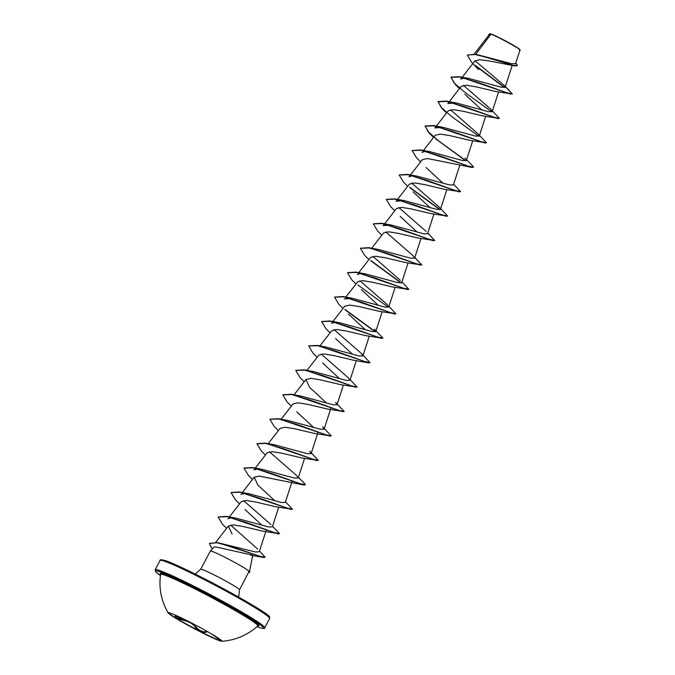 <?xml version="1.0" encoding="UTF-8"?>
<svg xmlns="http://www.w3.org/2000/svg" width="675" height="675" viewBox="0 0 675 675"><rect width="100%" height="100%" fill="white"/><g stroke="black" fill="none" stroke-linecap="round" stroke-linejoin="round"><path stroke-width="1.01" d="M221.856 640.988A30.383 1.882 27.9 0 1 220.657 640.786A30.383 1.882 27.9 0 1 191.464 626.847A30.383 1.882 27.9 0 1 168.32 612.638M220.523 641.048A30.383 1.882 27.9 0 1 191.666 627.278A30.383 1.882 27.9 0 1 168.218 612.967A30.383 1.882 27.9 0 1 168.168 612.723A30.383 1.882 27.9 0 1 169.518 612.833A30.383 1.882 27.9 0 1 199.732 627.328A30.383 1.882 27.9 0 1 221.872 641.157A30.383 1.882 27.9 0 1 221.645 641.25A30.383 1.882 27.9 0 1 220.523 641.048M207.807 631.808L205.428 632.121C205.006 633.96 196.265 629.497 194.94 626.771C192.78 623.692 188.873 621.523 183.203 620.283C176.04 618.199 173.669 616.739 176.091 615.895L177.044 615.887M219.679 639.09L219.873 640.018L212.439 634.5M194.94 626.771L195.522 626.569C198.307 629.8 201.403 631.572 204.829 631.876L205.268 631.538A0.464 0.447 -152.9 0 1 205.268 631.538L205.268 631.547A0.464 0.447 -152.9 0 0 205.428 632.121M160.675 574.358L160.599 574.492A54.97 3.4 27.9 0 1 163.063 574.619A54.97 3.4 27.9 0 1 218.253 601.121A54.97 3.4 27.9 0 1 257.749 625.928L257.816 625.792M519.995 49.942L519.893 49.638A17.01 1.055 -152.1 0 0 507.035 41.723A17.01 1.055 -152.1 0 0 490.582 33.851A17.01 1.055 -152.1 0 0 489.89 33.75L489.038 34.543M519.227 49.967C525.952 52.152 498.083 36.593 490.944 34.206L490.362 33.91L489.173 34.754L474.179 54.051M252.61 555.162L215.266 546.817L213.637 547.518L210.381 551.019A21.954 1.358 27.9 0 1 211.334 551.112A21.954 1.358 27.9 0 1 231.888 560.9A21.954 1.358 27.9 0 1 249.083 571.328L248.341 570.94M249.092 571.193A21.06 1.308 27.9 0 1 249.48 571.523L252.627 555.829M249.083 571.328L239.524 589.815A21.954 1.358 -152.1 0 0 223.518 579.817A21.954 1.358 -152.1 0 0 201.682 569.346A21.954 1.358 -152.1 0 0 200.711 569.27L195.168 574.079M475.757 54.312L490.944 34.206M478.583 69.635L471.361 62.024L467.404 55.131L474.441 54.312L488.843 57.94L515.008 65.973L488.97 60.893L479.722 59.721L474.761 61.079L460.78 79.085L464.096 78.038M512.241 94.002L495.425 91.42L475.833 86.771L466.239 85.227L461.152 86.383L447.846 103.52L456.173 102.938L488.498 111.679L492.218 111.586L490.826 109.283L463.413 85.328M464.847 94.238L481.739 109.882M499.306 118.429L482.49 115.847L462.907 111.206L453.296 109.662L448.217 110.81L434.911 127.946L443.239 127.373L475.554 136.105L479.284 136.012L477.892 133.718L450.478 109.755M486.371 142.855L469.555 140.282L449.972 135.633L440.353 134.089L435.282 135.236L423.36 150.593M464.957 158.144L472.77 165.999L473.521 167.197L472.002 167.451L427.435 158.515L422.348 159.671L409.042 176.799L412.366 175.753M426.043 167.518L442.935 183.161M460.502 191.717L443.686 189.135L424.094 184.486L414.492 182.942L409.413 184.098L396.107 201.226L404.435 200.652L436.759 209.393L440.48 209.301L446.867 189.624M413.108 191.945L430 207.588M447.567 216.143L430.76 213.562L411.168 208.912L401.549 207.368L396.478 208.524L383.172 225.661L391.508 225.079L423.824 233.82L427.545 233.727L433.932 214.051M400.182 216.38L417.066 232.023M434.632 240.57L417.817 237.988L398.233 233.347L388.64 231.803L383.543 232.951L371.672 248.24M421.698 264.997L404.89 262.423L385.298 257.774L375.688 256.23L370.609 257.386L358.737 272.675M408.763 289.423L391.956 286.85L372.355 282.201L362.745 280.657L357.674 281.812L345.802 297.101M361.378 289.659L378.27 305.302M395.828 313.858L379.021 311.276L359.429 306.627L349.836 305.083L344.739 306.239L332.868 321.528M348.443 314.086L365.335 329.738M382.894 338.285L366.086 335.703L346.503 331.062L336.884 329.518L331.805 330.666L319.933 345.954M335.509 338.521L352.401 354.164M370.043 362.627L364.331 361.395L317.115 345.398L326.835 347.228L359.159 355.961L362.872 355.868L361.488 353.573L370.043 362.627L368.525 362.88L353.152 360.129L333.56 355.489L323.949 353.945L318.87 355.092L306.998 370.389M322.574 362.948L339.466 378.591M357.024 387.138L340.217 384.564L320.625 379.915L311.032 378.371L305.935 379.527L309.639 387.374L326.531 403.017M330.632 407.649L330.767 408.527M344.09 411.573L327.282 408.991L307.69 404.342L298.08 402.798L293.009 403.954L281.129 419.243M296.705 411.801L313.597 427.444M317.697 432.076L317.832 432.953M331.163 435.999L314.348 433.417L294.764 428.768L285.154 427.224L280.074 428.38L268.194 443.669M318.229 460.426L301.413 457.844L281.821 453.203L272.227 451.659L267.14 452.807L255.26 468.096M291.668 480.634L291.963 481.807M298.418 477.368L304.627 483.57L305.378 484.768L303.851 485.021L259.276 476.086L254.205 477.233L257.901 485.089L274.793 500.732M292.359 509.279L275.552 506.706L255.952 502.057L246.35 500.513L241.27 501.668L229.39 516.957M244.966 509.515L261.858 525.158M265.798 529.487L266.093 530.668M279.425 533.714L262.609 531.132L243.025 526.483L233.423 524.939L228.336 526.095L232.031 533.942M259.504 550.994L265.148 557.204L259.883 556.259L217.628 542.641L255.521 551.99L259.259 551.745L265.79 531.622M257.681 549.096L230.597 525.04M227.964 518.797L231.289 517.75M272.548 526.222L279.509 533.621L273.788 532.398L226.581 516.4L236.292 518.223L268.616 526.964L272.337 526.871L278.724 507.187M270.945 524.568L243.532 500.614M240.899 494.37L245.101 493.332M285.483 501.795L292.444 509.195L286.723 507.971L239.515 491.965L249.227 493.796L281.551 502.538L285.272 502.445L291.651 482.76M253.834 469.943L258.027 468.897M305.378 484.768L299.658 483.536L252.45 467.539L262.162 469.361L294.486 478.102L298.207 478.018L296.814 475.715L269.401 451.752M265.385 443.112L275.096 444.935L307.412 453.676L311.141 453.583L309.749 451.288L318.305 460.342L312.593 459.11L265.385 443.112L256.998 443.644M288.031 420.508L320.355 429.249L324.067 429.157L322.684 426.853L331.239 435.915L325.527 434.683L278.311 418.686L269.933 419.217M295.954 395.609L300.966 396.082L333.29 404.823L337.011 404.73L335.618 402.427L344.174 411.48L338.462 410.257L291.246 394.259L282.867 394.791M309.766 371.183L313.9 371.655L346.216 380.388L349.945 380.303L348.553 378L321.131 354.046M361.488 353.573L334.066 329.619M331.442 323.376L334.758 322.321M335.635 322.329L339.77 322.793L372.094 331.535L375.806 331.442L374.423 329.147L382.978 338.2L377.266 336.968L330.05 320.971L321.671 321.502M344.377 298.941L352.704 298.367L385.02 307.108L388.749 307.015L387.357 304.72L359.935 280.758M357.303 274.514L360.627 273.468M361.505 273.476L365.639 273.94L397.955 282.682L401.676 282.589L408.063 262.904M400.292 280.285L372.87 256.331M374.439 249.05L378.574 249.514L410.898 258.255L414.61 258.162L413.218 255.859L385.805 231.905M426.153 231.432L398.739 207.47M404.435 200.652L394.723 198.83L441.939 214.827L447.652 216.059L439.087 206.997L411.674 183.043M413.243 175.762L417.369 176.226L449.702 184.967L453.414 184.874L459.802 165.198M421.976 152.373L425.292 151.327M426.178 151.335L430.304 151.799L462.628 160.54L466.349 160.447L472.736 140.763M464.974 78.047L469.108 78.511L501.432 87.252L505.153 87.159L504.082 85.278L475.057 60.775M467.463 55.029L476.415 54.439L511.886 63.754L515.573 63.652L519.995 50.017M488.472 35.016L489.62 33.834M498.673 89.876L499.222 90.003M504.487 87.573L475.824 66.125M515.008 65.973L517.421 65.559L515.801 62.969M488.211 35.986L489.856 33.877M504.773 87.497L475.419 65.475M476.415 54.439L513.177 65.357L517.421 65.559M469.108 78.511L459.397 76.688L506.604 92.686L512.325 93.918L504.757 86.037M200.711 569.27L210.364 551.036A21.954 1.358 27.9 0 1 210.381 551.019M510.798 94.171L478.339 82.553L459.726 76.984L450.951 77.321L455.279 84.451L459.439 88.585M497.872 118.597L465.404 106.979L446.791 101.41L438.016 101.748L442.344 108.877L446.504 113.012M484.937 143.024L452.469 131.406L433.856 125.837L425.081 126.174L429.41 133.312L433.569 137.438M435.746 138.881L465.733 160.844M472.002 167.451L439.535 155.832L420.922 150.263L412.147 150.601L416.475 157.739L420.635 161.865M459.068 191.886L426.6 180.259L407.987 174.69L399.212 175.036L403.54 182.166L407.7 186.3M409.877 187.743L439.872 209.706M446.133 216.312L413.665 204.694L395.052 199.125L386.277 199.463L390.614 206.592L394.774 210.727M433.198 240.739L400.731 229.12L382.118 223.552L373.343 223.889L377.679 231.027L381.839 235.153M420.263 265.165L387.796 253.547L369.183 247.978L360.416 248.316L364.745 255.454L368.904 259.58M371.073 261.031L401.068 282.985M407.329 289.592L374.861 277.973L356.248 272.405L347.482 272.742L351.81 279.88L355.97 284.006M394.394 314.027L361.927 302.4L343.313 296.831L334.547 297.177L338.875 304.307L343.035 308.441M345.203 309.884L375.199 331.847M381.459 338.453L348.992 326.835L330.379 321.266L321.612 321.604L325.941 328.733L330.1 332.868M368.525 362.88L336.057 351.262L317.444 345.693L308.677 346.03L313.006 353.168L317.166 357.294M355.59 387.307L323.123 375.688L304.509 370.119L295.743 370.457L300.071 377.595L304.231 381.721M342.655 411.742L310.188 400.115L291.575 394.546L282.808 394.892L287.137 402.022L291.296 406.148M329.721 436.168L297.253 424.541L278.64 418.973L269.873 419.318L274.202 426.448L278.362 430.582M316.786 460.595L284.318 448.976L265.705 443.407L256.939 443.745L261.267 450.883L265.427 455.009M303.851 485.021L271.384 473.403L252.771 467.834L244.004 468.172L248.332 475.31L252.492 479.436M290.917 509.448L258.449 497.829L239.836 492.261L231.069 492.598L235.406 499.736L239.558 503.862M277.99 533.883L245.514 522.256L226.901 516.687L218.135 517.033L222.472 524.163L226.623 528.297M265.073 557.288L263.368 557.457L233.347 547.231L217.046 542.759L209.427 543.451L212.144 549.121M459.397 76.688L451.06 77.119L453.887 82.704L464.425 91.994L491.889 111.907M490.826 109.283L499.39 118.344L493.67 117.113L446.462 101.115L438.126 101.545L440.952 107.139L451.491 116.421L478.955 136.342M479.495 135.371L486.456 142.771L480.735 141.547L433.527 125.542L425.191 125.972L428.017 131.566L438.556 140.847L466.02 160.768M473.521 167.197L467.8 165.974L420.593 149.968L412.206 150.508M453.625 184.224L460.586 191.624L454.874 190.401L407.658 174.403L399.271 174.935M409.598 187.22L440.151 209.621M394.723 198.83L386.336 199.361M427.756 233.086L434.717 240.486L429.005 239.254L381.788 223.256L373.402 223.788M414.821 257.512L421.782 264.912L416.07 263.689L368.854 247.683L360.467 248.214M370.794 260.508L401.347 282.909M401.887 281.939L408.848 289.339L403.135 288.115L355.919 272.118L347.541 272.649M357.86 284.934L388.412 307.336M388.952 306.374L395.913 313.765L390.201 312.542L342.984 296.544L334.606 297.076M344.925 309.361L375.477 331.762M317.115 345.398L308.737 345.929M350.156 379.654L357.109 387.053L351.397 385.83L304.18 369.824L295.802 370.364M252.45 467.539L244.063 468.07M239.515 491.965L231.128 492.505M226.581 516.4L218.194 516.932M217.628 542.641L209.486 543.35M249.033 571.43A21.06 1.308 27.9 0 1 249.742 572.257A21.06 1.308 27.9 0 1 249.092 572.257L248.847 572.197M249.48 571.523A21.06 1.308 27.9 0 1 249.843 572.054L249.742 572.257M215.004 635.977L219.797 639.461M175.272 616.047L183.161 619.726L183.203 620.283M176.327 615.895L175.281 616.022M160.608 574.383A55.848 3.459 27.9 0 1 162.616 573.666A55.848 3.459 27.9 0 1 222.362 602.598A55.848 3.459 27.9 0 1 257.825 625.86M160.456 575.539A61.071 3.78 27.9 0 1 158.228 571.236A61.071 3.78 27.9 0 1 226.462 604.471A61.071 3.78 27.9 0 1 260.769 627.952A61.071 3.78 27.9 0 1 256.956 626.636L260.947 628.02C263.79 628.712 265.047 628.636 264.727 627.784A61.999 3.839 27.9 0 0 219.544 599.56A61.999 3.839 27.9 0 0 157.882 569.987A61.999 3.839 27.9 0 0 155.14 569.759L160.059 560.461A61.999 3.839 -152.1 0 1 162.81 560.689A61.999 3.839 -152.1 0 1 224.463 590.262A61.999 3.839 -152.1 0 1 269.654 618.486L264.727 627.784M269.063 617.38A61.071 3.78 -152.1 0 0 226.353 590.296A61.071 3.78 -152.1 0 0 164.025 560.301M196.138 625.404L195.522 626.569M183.558 618.975L183.161 619.726M221.645 641.25A58.286 58.286 0 0 0 257.749 625.928M160.059 560.461C159.739 559.617 161.004 559.541 163.848 560.225C179.28 563.794 271.907 613.803 269.595 617.212L269.654 618.486M512.173 65.517L505.153 87.159M498.597 91.91L492.218 111.586M485.671 116.336L479.284 136.021M420.998 238.477L414.61 258.162M395.128 287.339L388.749 307.015M382.193 311.766L375.815 331.442M369.259 336.192L362.88 355.868M356.324 360.619L349.945 380.303M343.389 385.045L337.011 404.73M305.935 379.527L294.064 394.816M330.455 409.48L324.076 429.157M317.52 433.907L311.141 453.583M304.585 458.333L298.207 478.018M254.205 477.233L242.325 492.531M228.336 526.095L215.73 542.329M253.024 555.525L252.433 557.347M509.347 90.534L504.082 85.278M239.524 589.815L238.655 597.105M250.585 555.137L263.368 557.457M288.039 420.508L278.311 418.686M300.966 396.082L291.246 394.259M313.9 371.655L304.18 369.824M339.77 322.793L330.05 320.971M352.704 298.367L342.984 296.544M365.639 273.94L355.919 272.118M378.574 249.514L368.854 247.683M391.508 225.079L381.788 223.256M417.369 176.226L407.658 174.403M430.304 151.799L420.593 149.968M443.239 127.373L433.527 125.542M456.173 102.938L446.462 101.115M160.456 575.556L155.849 571.902L155.14 569.759M160.599 574.492A58.286 58.286 0 0 0 168.218 612.967"/></g></svg>
